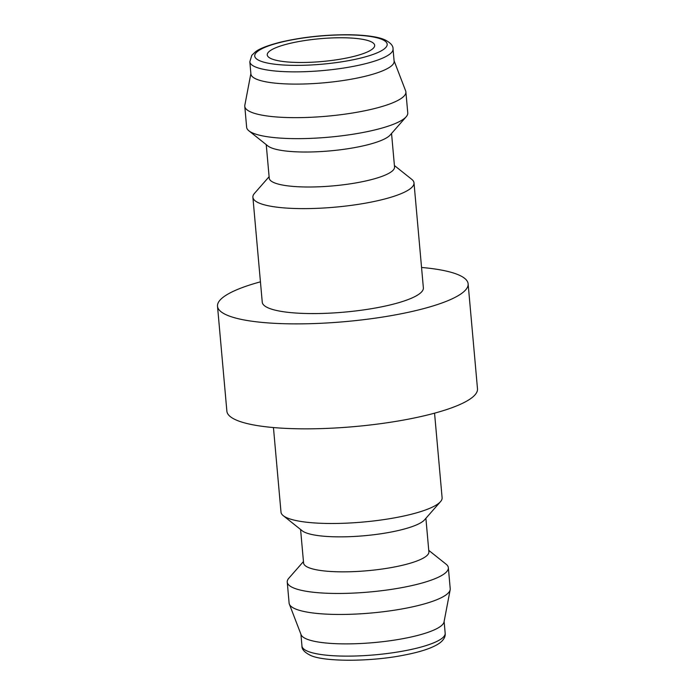<?xml version="1.0" encoding="UTF-8"?>
<svg xmlns="http://www.w3.org/2000/svg" width="695" height="695" viewBox="0 0 695 695"><rect width="100%" height="100%" fill="white"/><g stroke="black" fill="none" stroke-linecap="round" stroke-linejoin="round"><path stroke-width="1.04" d="M394.413 165.523L411.744 179.336A80.872 17.167 174.9 0 1 414.003 182.881A80.872 17.167 174.9 0 1 363.746 203.461A80.872 17.167 174.9 0 1 252.893 197.258A80.872 17.167 174.9 0 1 254.483 193.375L269.104 176.704M252.893 197.258L262.258 302.221A80.872 17.167 -5.1 0 0 373.111 308.415A80.872 17.167 -5.1 0 0 423.368 287.834L414.003 182.881M391.546 133.457L394.543 166.982A62.906 13.353 174.9 0 1 355.449 182.993A62.906 13.353 174.9 0 1 269.234 178.172L266.246 144.647M394.082 60.769L405.645 90.897A80.872 17.167 174.9 0 1 405.889 91.914L407.757 112.911A80.872 17.167 174.9 0 1 406.167 116.795L390.182 135.021A62.906 13.353 174.9 0 1 352.33 148.009A62.906 13.353 174.9 0 1 267.87 145.941L248.906 130.834A80.872 17.167 174.9 0 1 246.647 127.289L244.779 106.292A80.872 17.167 174.9 0 1 244.831 105.249L250.878 73.548M406.167 116.795A80.872 17.167 174.9 0 1 357.499 133.483A80.872 17.167 174.9 0 1 248.906 130.834M405.889 91.914A80.872 17.167 174.9 0 1 355.623 112.494A80.872 17.167 174.9 0 1 244.779 106.292M349.446 79.517A71.889 15.264 174.9 0 1 250.912 74.009L249.826 61.768A71.889 15.264 174.9 0 0 255.065 66.79A71.889 15.264 174.9 0 0 348.351 67.276A71.889 15.264 174.9 0 0 393.031 48.98L394.126 61.23A71.889 15.264 174.9 0 1 349.446 79.517M260.443 281.84A125.804 26.705 -5.1 0 0 217.509 306.208A125.804 26.705 -5.1 0 0 389.938 315.851A125.804 26.705 -5.1 0 0 468.126 283.847A125.804 26.705 -5.1 0 0 421.552 267.462M468.126 283.847L477.491 388.8A125.804 26.705 174.9 0 1 399.304 420.814A125.804 26.705 174.9 0 1 226.874 411.171L217.509 306.208M273.448 427.555L280.997 512.128A80.872 17.167 -5.1 0 0 283.256 515.673L302.212 530.78A62.906 13.353 -5.1 0 0 386.672 532.848A62.906 13.353 -5.1 0 0 424.523 519.869L440.517 501.642A80.872 17.167 -5.1 0 0 442.107 497.75L434.557 413.169M283.256 515.673A80.872 17.167 -5.1 0 0 391.841 518.331A80.872 17.167 -5.1 0 0 440.517 501.642M300.588 529.486L303.585 563.011A62.906 13.353 -5.1 0 0 389.799 567.832A62.906 13.353 -5.1 0 0 428.885 551.83L425.896 518.305M303.454 561.551L288.833 578.214A80.872 17.167 -5.1 0 0 287.243 582.106A80.872 17.167 -5.1 0 0 398.087 588.3A80.872 17.167 -5.1 0 0 448.353 567.728A80.872 17.167 -5.1 0 0 446.094 564.184L428.754 550.37M287.243 582.106L289.111 603.095A80.872 17.167 -5.1 0 0 289.355 604.111A80.872 17.167 -5.1 0 0 399.964 609.298A80.872 17.167 -5.1 0 0 450.169 589.76A80.872 17.167 -5.1 0 0 450.221 588.717L448.353 567.728M289.355 604.111L301.091 634.691A71.889 15.264 -5.1 0 0 399.408 639.296A71.889 15.264 -5.1 0 0 444.036 621.929L450.169 589.76M341.158 59.049A53.915 11.45 174.9 0 1 267.254 54.922A53.915 11.45 174.9 0 1 300.761 41.196A53.915 11.45 174.9 0 1 374.666 45.331A53.915 11.45 174.9 0 1 341.158 59.049M382.346 39.572A66.494 14.117 174.9 0 1 345.867 61.134A66.494 14.117 174.9 0 1 259.574 60.682A66.494 14.117 174.9 0 1 296.053 39.12A66.494 14.117 174.9 0 1 382.346 39.572M301.969 646.029A71.889 15.264 -5.1 0 0 307.207 651.05A71.889 15.264 -5.1 0 0 400.502 651.536A71.889 15.264 -5.1 0 0 445.174 633.249C445.573 636.629 443.801 639.852 439.857 642.927C432.985 647.792 421.127 651.841 404.281 655.072C369.679 662.074 322.463 661.796 310.005 655.124C304.384 652.214 301.708 649.182 301.969 646.029L300.918 634.24M249.826 61.768L251.807 55.322L255.247 52.003C259.322 48.676 267.862 45.366 280.858 42.074C302.403 37.078 325.173 34.637 349.177 34.75C368.732 35.106 379.635 37.382 384.995 39.884C390.616 42.795 393.292 45.827 393.031 48.98M445.174 633.249L444.122 621.46"/></g></svg>
